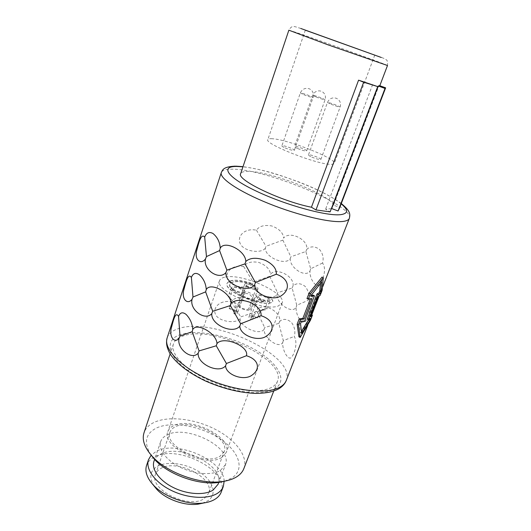 <?xml version="1.0" encoding="UTF-8"?>
<svg xmlns="http://www.w3.org/2000/svg" width="531" height="531" viewBox="0 0 531 531"><rect width="100%" height="100%" fill="white"/><g stroke="black" fill="none" stroke-linecap="round" stroke-linejoin="round"><path stroke-width="0.4" stroke-dasharray="2.65 1.99" d="M224.626 277.222C221.839 277.852 220.139 278.987 219.542 280.627C213.84 290.298 263.529 312.016 278.237 306.022L282.094 303.028C286.946 293.039 241.061 272.702 224.626 277.222M247.877 287.337C245.627 286.076 244.592 285.001 244.784 284.112C245.541 283.043 247.791 283.069 251.548 284.191L254.814 285.565C257.09 286.826 258.132 287.908 257.947 288.818C256.36 290.158 253.008 289.667 247.877 287.337M232.113 289.063L231.403 287.444C233.082 285.997 236.56 286.474 241.837 288.877C244.127 290.158 245.169 291.273 244.97 292.216C243.298 293.663 239.806 293.178 234.496 290.756L232.113 289.063M270.04 300.533C268.381 301.887 264.976 301.382 259.832 299.019L258.398 299.431L263.827 301.668C253.971 301.442 237.496 294.884 232.067 289.056C230.162 287.085 229.425 285.426 229.863 284.065C232.339 280.554 239.574 280.594 251.555 284.178L251.621 283.282L251.548 284.185M266.887 309.102C266.841 308.02 265.261 308.192 262.155 309.613L258.856 313.994L257.442 317.823L259.4 312.951L260.781 311.153C263.27 309.327 264.604 308.723 264.763 309.354L255.67 312.772L253.572 316.23L252.066 316.171L255.192 311.797L260.834 310.177C264.332 310.111 266.35 309.746 266.887 309.102L270.053 300.493C270.259 299.517 269.164 298.362 266.761 297.021L266.721 297.181C269.177 298.555 270.279 299.736 270.013 300.712C268.347 302.079 264.929 301.575 259.752 299.199L259.825 299.019C257.455 297.679 256.373 296.53 256.586 295.575C258.192 294.174 261.584 294.652 266.761 297.021L268.142 296.623C271.6 298.548 273.14 300.201 272.761 301.581L271.573 302.444C260.25 306.845 222.954 290.517 227.168 283.156C229.976 279.2 238.127 279.246 251.621 283.282M260.774 298.747C259.022 297.765 258.225 296.929 258.385 296.218C259.566 295.19 262.055 295.548 265.852 297.287C267.611 298.263 268.414 299.112 268.261 299.829C267.086 300.858 264.584 300.5 260.774 298.747M248.813 287.098C247.161 286.176 246.404 285.386 246.543 284.729C247.705 283.746 250.161 284.098 253.898 285.797C255.564 286.72 256.334 287.517 256.194 288.18C255.033 289.163 252.577 288.804 248.813 287.098M235.492 290.503C233.826 289.561 233.069 288.751 233.215 288.074C234.45 287.012 236.999 287.364 240.868 289.13C242.548 290.065 243.311 290.882 243.165 291.572C241.937 292.634 239.381 292.276 235.492 290.503M221.845 457.383C206.101 468.442 160.601 446.345 167.856 431.55C168.725 429.101 170.604 427.176 173.491 425.782C190.642 416.377 232.956 437.391 226.246 452.452L221.845 457.383M272.29 138.737C269.629 138.551 268.142 138.843 267.836 139.613C263.841 143.722 317.565 164.829 331.032 164.311C332.964 164.331 334.045 164.033 334.284 163.402C337.119 158.882 287.835 139.407 272.29 138.737M224.188 451.615L220.066 456.222C205.397 466.43 163.256 445.947 169.973 432.207C170.783 429.944 172.509 428.172 175.164 426.878C191.054 418.096 230.441 437.644 224.188 451.615L208.637 493.352C215.314 478.199 176.85 458.518 160.813 468.455C158.145 469.928 156.373 471.88 155.503 474.329C148.421 489.263 189.507 509.793 204.389 498.417L208.637 493.352M202.245 503.288L207.847 500.793C217.504 494.407 213.389 481.232 200.24 472.51C187.224 463.696 167.763 460.702 157.568 466.218C149.934 470.758 148.793 477.376 154.129 486.064M221.208 492.104C230.374 471.004 177.015 443.724 154.309 457.045C150.392 459.089 147.817 461.87 146.576 465.388M224.142 481.259C224.175 460.483 176.544 439.807 156.227 451.39L151.196 455.14M153.99 461.227C155.025 458.299 157.183 455.976 160.462 454.264C179.783 442.867 225.947 466.337 218.122 484.186M225.416 464.764L220.551 470.347C212.34 475.53 194.89 474.402 180.626 467.446C166.316 460.53 157.953 449.246 160.681 441.586C161.683 438.765 163.82 436.548 167.086 434.935C186.328 424.183 233.003 447.573 225.416 464.764L218.792 482.394M224.626 481.179L231.987 477.927C245.734 468.959 238.512 450.494 219.084 438.194C199.809 425.769 171.686 420.917 156.565 427.966C145.401 433.661 143.503 442.595 150.87 454.768M243.882 468.548C248.501 456.275 235.386 439.522 215.062 429.207C194.744 418.846 169.124 415.614 154.514 422.205C149.118 424.681 145.613 428.212 144.007 432.785M173.425 344.022C170.013 353.527 184.37 369.237 208.046 379.904C231.669 390.617 259.387 393.723 271.129 387.637C274.374 385.991 276.492 383.873 277.494 381.285C286.939 359.646 213.037 324.959 183.414 335.864C178.091 337.563 174.759 340.278 173.425 344.022L170.132 353.965M306.984 298.561L310.675 298.103L310.323 299.013M320.392 283.7L320.412 281.257L310.443 294.001L309.792 295.707L311.066 296.371M311.412 295.482L309.792 295.707M313.21 295.143L303.38 320.585L299.935 321.308L299.298 322.974L300.546 323.651M301.535 331.231L300.453 332.818L299.298 322.974M322.171 290.165L320.91 289.514L322.032 277.076M320.91 289.514L318.879 294.738L317.034 296.046L309.301 315.978L310.529 316.635M298.913 336.793L309.201 319.642L311.186 314.538L309.301 315.978M240.085 318.799C235.206 324.335 218.055 321.235 215.467 314.279C212.493 308.139 219.416 299.676 231.317 301.807C233.992 297.891 238.93 296.544 246.132 297.778C253.26 300.466 257.123 304.323 257.708 309.354C263.449 302.232 281.45 311.909 279.718 321.374C283.076 318.421 286.979 318.759 291.433 322.37C294.692 326.91 295.628 331.603 294.26 336.455C298.077 342.98 294.446 353.925 291.619 357.137C288.784 361.478 282.153 350.686 282.711 342.595C278.981 349.059 264.013 338.413 264.033 329.492C259.188 335.758 240.204 327.209 240.085 318.799L240.762 316.907L256.938 311.372L257.708 309.354M252.49 284.112C247.486 289.866 230.115 286.601 227.56 279.299C224.613 272.861 231.642 264.265 243.683 266.562C246.417 262.546 251.442 261.166 258.75 262.433C265.991 265.155 269.907 269.091 270.491 274.228C276.352 266.894 294.791 276.326 293.026 285.95C296.484 282.837 300.526 282.983 305.152 286.395C308.551 290.756 309.56 295.402 308.159 300.347C312.235 306.473 308.577 317.511 305.571 321.116C302.551 325.888 295.548 315.6 296.139 307.336C292.249 314.166 276.83 303.911 276.897 294.732C271.892 301.323 252.544 292.827 252.49 284.112L253.194 282.147L269.695 276.306L270.491 274.228M265.288 248.322C260.15 254.316 242.554 250.864 240.045 243.205C237.118 236.454 244.267 227.713 256.446 230.195C259.241 226.073 264.345 224.659 271.766 225.954C279.127 228.722 283.096 232.731 283.68 237.988C289.674 230.427 308.564 239.587 306.772 249.384C310.33 246.092 314.511 246.045 319.317 249.238C322.881 253.4 323.943 258 322.523 263.031C326.864 268.739 323.187 279.87 319.994 283.886C316.775 289.123 309.381 279.379 309.998 270.929C305.942 278.138 290.059 268.314 290.172 258.869C285.001 265.792 265.281 257.356 265.288 248.322L266.018 246.291L282.864 240.125L283.68 237.988M307.243 319.144L309.387 317.797L308.577 319.748M231.317 301.807L240.762 316.907M264.033 329.492L264.67 327.561L278.848 323.372L283.322 340.603L294.26 336.455M256.938 311.372L264.67 327.561M282.711 342.595L283.322 340.603M278.848 323.372L279.718 321.374M243.683 266.562L253.194 282.147M276.897 294.732L277.56 292.734L292.136 288.014L296.776 305.272L308.159 300.347M269.695 276.306L277.56 292.734M296.139 307.336L296.776 305.272M292.136 288.014L293.026 285.95M256.446 230.195L266.018 246.291M290.172 258.869L290.862 256.798L305.856 251.502L310.662 268.792L322.523 263.031M282.864 240.125L290.862 256.798M309.998 270.929L310.662 268.792M305.856 251.502L306.772 249.384M309.201 319.642L310.436 320.306M310.675 298.103L311.936 298.761M300.453 332.818L301.674 333.481M309.387 317.797L310.622 318.454M320.412 281.257L321.673 281.895M310.443 294.001L311.724 294.665M303.38 320.585L304.621 321.248M299.935 321.308L301.19 321.985M318.879 294.738L320.14 295.389M317.034 296.046L318.281 296.696M379.804 85.717L379.041 85.438L333.534 205.158L339.78 207.515M333.534 205.158C330.109 194.592 268.878 170.71 247.638 171.394C243.556 171.413 241.233 172.177 240.649 173.683M331.351 208.676L325.596 209.194L330.143 211.869M379.041 85.438L379.685 86.035M372.629 84.562L325.596 209.194M285.074 147.897C290.045 149.888 293.139 150.685 294.353 150.28C294.373 149.868 293.291 149.178 291.114 148.209C286.169 146.231 283.089 145.441 281.868 145.846C281.842 146.244 282.91 146.928 285.074 147.897M311.83 157.096C316.715 159.054 319.728 159.838 320.877 159.439C320.897 159.015 319.755 158.291 317.472 157.276C312.62 155.331 309.613 154.554 308.458 154.952C308.431 155.371 309.56 156.081 311.83 157.096M297.745 148.561C302.537 150.479 305.511 151.249 306.652 150.877C306.666 150.485 305.59 149.815 303.427 148.859C298.661 146.948 295.707 146.184 294.552 146.549C294.532 146.934 295.594 147.605 297.745 148.561M257.442 317.823C253.944 316.403 251.721 316.217 250.758 317.279L252.391 319.483L250.884 319.43C249.384 318.341 248.754 317.405 248.973 316.635C250.181 315.235 253.081 315.427 257.681 317.199M253.572 316.23L252.391 319.483M239.222 305.823L241.944 297.692C244.021 293.185 246.882 292.355 250.526 295.209C252.232 296.902 252.344 299.497 250.864 302.989L248.714 308.903L250.333 309.706C248.335 310.808 245.05 310.27 240.49 308.099L237.549 305.551L239.222 305.823L241.432 307.821C244.93 309.467 247.36 309.832 248.714 308.903M250.333 309.706L253.081 302.285C254.608 298.595 254.17 295.847 251.767 294.048C246.809 290.623 243.085 291.24 240.609 295.906L237.549 305.551M230.427 305.464L230.879 301.734C230.109 297.526 229.253 295.714 228.317 296.305C228.224 296.809 229.253 297.904 231.397 299.597L232.624 300.559C236.454 302.75 237.689 306.254 236.322 311.073L234.888 310.177C236.468 306.812 235.525 303.506 232.06 300.274L229.784 297.884L230.64 299.524L230.427 305.464L229.292 308.703L229.186 307.967L234.403 309.898C236.66 311.199 237.676 312.361 237.45 313.37L235.16 314.339L233.733 313.443L235.664 312.726C235.83 311.989 235.087 311.139 233.434 310.19L229.292 308.703M252.066 316.171L250.884 319.43M236.322 311.073L235.16 314.339M234.888 310.177L233.733 313.443M230.321 304.728L229.186 307.967M258.398 299.431L259.752 299.199M263.827 301.668L258.338 299.603M263.768 301.84C249.955 301.661 226.876 289.548 229.81 284.231C232.293 280.726 239.521 280.766 251.495 284.344M268.142 296.623L268.082 296.789C271.54 298.721 273.073 300.373 272.688 301.747L271.507 302.61C260.183 307.011 222.92 290.703 227.102 283.335C229.91 279.372 238.067 279.412 251.561 283.448M268.082 296.789L266.721 297.181M180.998 334.437C163.316 339.548 167.152 357.94 193.41 373.977C219.462 390.132 259.128 397.261 273.837 389.236C288.964 381.464 278.423 362.985 254.78 349.617C231.29 336.143 198.348 329.087 180.998 334.437M286.269 380.475C296.783 355.896 212.944 316.642 178.854 328.51C172.595 330.388 168.699 333.495 167.159 337.829M349.325 218.4C355.133 205.636 264.226 168.327 231.675 169.197C225.629 169.19 222.177 170.312 221.308 172.568M341.187 203.831C324.414 189.759 270.053 169.376 242.952 166.834M387.491 65.512C388.725 65.306 316.403 39.201 294.818 32.033L288.857 30.194C290.397 27.639 291.804 26.437 293.079 26.59C294.001 26.444 294.659 26.391 300.32 28.335L376.399 55.529C384.656 58.549 385.274 58.961 386.316 59.837C387.311 60.129 387.703 62.021 387.491 65.512M303.739 94.697C308.856 96.642 311.969 97.585 313.084 97.525L309.639 95.792C304.555 93.861 301.455 92.925 300.334 92.978L303.739 94.697M331.032 104.255C336.057 106.173 339.09 107.096 340.139 107.03L336.515 105.218C331.523 103.313 328.503 102.397 327.441 102.463L331.032 104.255M316.104 97C321.036 98.879 324.029 99.788 325.078 99.742L321.653 98.036C316.761 96.177 313.781 95.268 312.719 95.314L316.104 97M251.482 306.533L249.855 305.737M240.351 302.643L238.678 302.371M258.617 314.611L258.856 313.994M219.542 280.627L167.856 431.55M305.312 30.187L267.836 139.613M282.094 303.028L226.246 452.452M374.78 55.065L334.284 163.402M169.973 432.207L155.503 474.329M160.681 441.586L154.607 459.415M277.494 381.285L273.73 391.062M322.742 286.727L319.045 296.232M311.797 314.856L307.701 325.39M341.3 203.546C331.291 196.264 317.093 189.049 298.721 181.914C279.399 174.958 266.648 170.225 243.012 166.661M235.857 166.157L235.173 166.15M294.353 150.28L313.084 97.525C314.1 93.595 312.865 90.688 309.387 88.81C305.245 87.582 302.225 88.969 300.334 92.978L281.868 145.846M320.877 159.439L340.139 107.03C341.201 103.107 339.986 100.206 336.501 98.328C332.386 97.12 329.366 98.494 327.441 102.463L308.458 154.952M306.652 150.877L325.078 99.742C326.08 95.919 324.892 93.098 321.501 91.279C317.498 90.097 314.571 91.445 312.719 95.314L294.552 146.549M258.385 296.218L250.758 317.279M260.834 310.177L261.75 310.157M257.601 317.492L259.4 312.951M231.231 299.484L232.624 300.559M230.64 299.524L230.879 301.734M246.543 284.729L241.944 297.692M256.586 295.575L248.973 316.635M243.165 291.572L235.664 312.726M233.215 288.074L229.784 297.884M244.97 292.216L237.45 313.37M231.403 287.444L228.317 296.305M244.784 284.112L240.609 295.906M257.947 288.818L253.088 302.285M256.194 288.18L250.864 302.989M268.261 299.829L264.763 309.354"/><path stroke-width="0.8" d="M372.072 54.162L305.312 30.187L372.072 54.162M154.129 486.064L156.658 489.204C165.586 499.273 185.014 506.229 198.302 504.111L202.245 503.288M223.359 486.423C222.356 489.051 220.491 491.281 217.75 493.113C208.218 499.558 187.914 498.589 171.367 490.445C154.773 482.36 145.242 468.88 148.521 459.627L146.576 465.388C144.717 471.289 146.855 477.714 153.001 484.657C163.873 496.93 187.821 505.505 204.01 502.923C208.683 502.246 212.539 500.899 215.573 498.881C218.321 497.023 220.199 494.766 221.208 492.104L223.359 486.423L224.142 481.259M148.521 459.627L151.196 455.14M218.792 482.394L218.122 484.186L213.183 490.02C204.926 495.489 187.576 494.58 173.471 487.617C159.327 480.694 151.162 469.172 153.99 461.227L154.607 459.415M150.87 454.768L153.817 458.538C167.039 474.362 199.696 486.057 219.96 482.221L224.626 481.179M170.132 353.965L144.007 432.785C141.877 439.522 144.319 447.029 151.342 455.313C165.778 472.617 201.787 485.507 223.916 481.298C229.206 480.416 233.574 478.856 237.018 476.612C240.377 474.395 242.667 471.707 243.882 468.548L273.73 391.062M298.913 336.793L297.141 324.175L298.409 324.859L300.128 337.457L298.913 336.793M310.323 299.013L302.869 318.341L299.159 318.925L297.141 324.175M311.319 314.604L312.427 315.195L310.529 316.635L318.281 296.696L320.14 295.389L322.171 290.165L323.299 277.72L322.032 277.076L309.049 293.185L306.984 298.561L308.272 299.232L311.936 298.761L304.117 319.005L300.433 319.609L298.409 324.859M216.987 343.584C216.728 333.488 196.815 322.071 192.773 329.479C192.361 323.611 190.131 318.593 186.089 314.418C182.624 311.77 180.115 312.434 178.555 316.416C175.635 311.299 173.683 318.972 171.566 327.156C168.646 336.355 174.44 344.168 179.086 338.234C176.411 348.522 191.744 360.761 198.182 353.188C197.047 363.961 218.858 374.136 225.582 365.826C225.768 374.899 244.466 381.643 252.457 374.806C260.097 369.35 259.486 359.686 246.424 355.737C249.537 346.265 223.451 335.512 216.987 343.584L216.263 345.781L199.065 350.918L192.169 331.702L179.989 336.05L178.555 316.416M231.138 303.274C230.945 292.793 210.488 281.695 206.267 289.554C205.849 283.567 203.532 278.609 199.311 274.686C195.667 272.33 193.032 273.253 191.392 277.454C188.22 272.861 186.109 281.065 184.011 289.222C181.091 298.429 187.257 305.544 192.063 299.272C189.335 309.746 205.185 321.487 211.803 313.595C210.634 324.607 232.93 334.716 239.806 326.153C239.959 335.499 258.922 342.581 267.033 335.665C274.799 330.143 274.315 319.954 261.093 315.719C261.478 310.602 257.814 306.141 250.101 302.331C241.545 299.365 235.226 299.683 231.138 303.274L230.388 305.564L212.712 311.259L205.63 291.871L192.992 297.021L191.392 277.454M245.82 261.464C245.694 250.572 224.659 239.833 220.252 248.169C219.834 242.056 217.418 237.171 213.004 233.507C209.181 231.47 206.413 232.671 204.694 237.111C201.249 233.082 198.966 241.844 196.888 249.968C193.968 259.174 200.532 265.54 205.504 258.916C202.729 269.582 219.124 280.773 225.927 272.556C224.719 283.8 247.519 293.842 254.561 285.014C254.681 294.639 273.903 302.093 282.153 295.083C290.045 289.501 289.687 278.762 276.299 274.208C276.744 268.872 273.047 264.232 265.208 260.29C256.493 257.276 250.035 257.668 245.82 261.464L245.03 263.854L226.863 270.14L219.588 250.579L206.459 256.586L204.694 237.111M308.471 319.801L307.243 319.144L317.02 293.935L319.118 292.76L319.762 291.088L321.016 291.738L320.372 293.404L318.268 294.579L308.471 319.801L310.622 318.454L309.985 320.087L301.674 333.481L300.546 323.651L301.19 321.985L304.621 321.248L314.471 295.794L313.21 295.143L311.412 295.482M192.773 329.479L192.169 331.702M246.424 355.737L226.405 363.509L216.263 345.781M226.405 363.509L225.582 365.826M199.065 350.918L198.182 353.188M179.989 336.05L179.086 338.234M206.267 289.554L205.63 291.871M261.093 315.719L240.656 323.771L230.388 305.564M240.656 323.771L239.806 326.153M212.712 311.259L211.803 313.595M192.992 297.021L192.063 299.272M220.252 248.169L219.588 250.579M276.299 274.208L255.438 282.552L245.03 263.854M255.438 282.552L254.561 285.014M226.863 270.14L225.927 272.556M206.459 256.586L205.504 258.916M323.299 277.72L310.336 293.855L308.272 299.232M309.049 293.185L310.336 293.855M308.577 319.748L301.535 331.231M319.762 291.088L320.392 283.7M312.427 315.195L310.436 320.306L300.128 337.457M299.159 318.925L300.433 319.609M302.869 318.341L304.117 319.005M314.471 295.794L311.066 296.371L311.724 294.665L321.673 281.895L321.016 291.738M308.962 319.536L309.985 320.087M317.02 293.935L318.268 294.579M319.118 292.76L320.372 293.404M311.431 207.236L315.972 209.944L330.143 211.869L377.714 86.593L358.571 80.168L311.431 207.236C280.607 201.13 236.182 179.631 240.649 173.683L288.857 30.194L328.238 44.916L387.491 65.512L379.685 86.035L378.251 85.995L331.683 208.57L338.081 210.986L385.015 88.445L378.251 85.995M331.351 208.676L331.683 208.57M379.804 85.717L385.639 87.827L339.78 207.515L338.081 210.986M385.639 87.827L385.015 88.445M315.972 209.944L363.662 82.212L358.571 80.168M377.714 86.593L363.662 82.212M286.269 380.475C284.755 384.218 281.908 387.185 277.733 389.362C272.257 391.891 266.681 393.252 255.378 393.418C239.415 392.714 222.808 388.586 205.557 381.032C188.93 373.061 177.188 364.147 170.332 354.29C166.269 346.823 165.977 342.581 167.159 337.829C163.322 348.542 179.803 366.463 207.123 378.683C234.37 390.969 266.15 394.447 279.293 387.477C282.837 385.645 285.16 383.316 286.269 380.475L307.701 325.39M235.173 166.15C222.562 166.721 222.582 170.351 221.308 172.568C219.104 178.131 238.831 191.565 268.799 203.592C298.701 215.646 331.649 223.232 343.603 221.354C346.836 220.876 348.748 219.894 349.325 218.4L322.742 286.727M242.952 166.834L236.999 166.469C219.914 166.097 226.843 177.215 256.493 191.226C285.97 205.271 327.76 216.602 341.048 214.61C348.382 213.402 348.429 209.811 341.187 203.831M300.811 28.475L381.205 57.454L300.811 28.475M198.302 504.111L204.01 502.923M156.658 489.204L153.001 484.657M219.96 482.221L223.916 481.298M153.817 458.538L151.342 455.313M221.308 172.568L167.159 337.829M319.045 296.232L311.797 314.856M349.325 218.4C350.394 213.814 350.274 210.966 341.3 203.546M243.012 166.661L235.857 166.157"/></g></svg>
